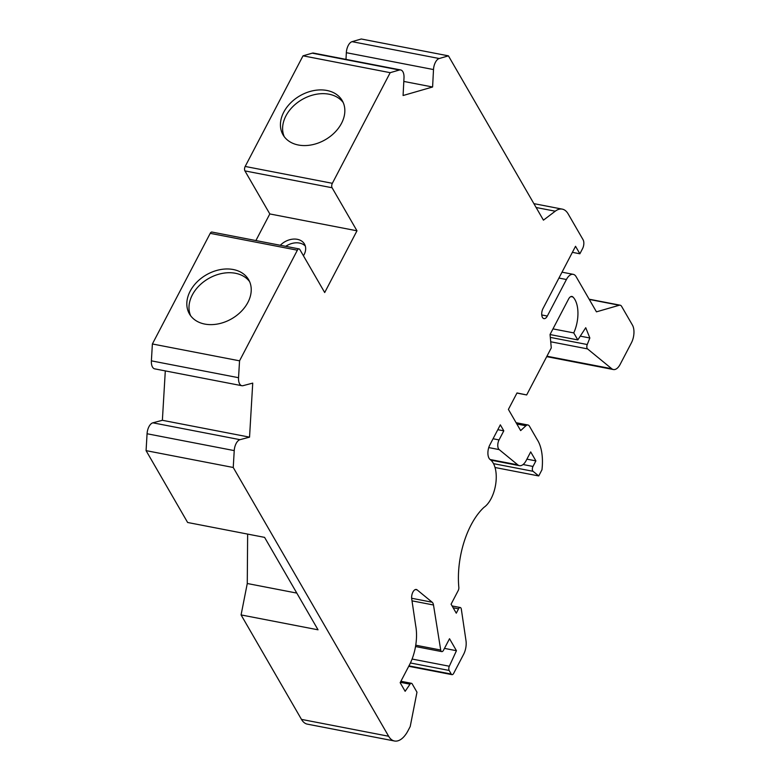 <?xml version="1.0" encoding="UTF-8"?>
<svg xmlns="http://www.w3.org/2000/svg" width="780" height="780" viewBox="0 0 780 780"><rect width="100%" height="100%" fill="white"/><g stroke="black" fill="none" stroke-linecap="round" stroke-linejoin="round"><path stroke-width="1.17" d="M562.019 272.171L573.202 274.336A12.899 6.572 100.9 0 1 576.137 276.705L596.447 311.844L619.3 305.243A6.445 3.286 100.9 0 1 620.149 305.194A6.445 3.286 100.9 0 1 621.621 306.384L632.443 325.094A12.899 6.572 100.9 0 1 631.39 342.878L620.158 364.357A12.899 6.572 100.9 0 1 613.382 369.535L546.712 356.645M403.816 81.432L432.598 86.999L403.084 95.521L404.001 77.824A9.672 4.933 -79.1 0 0 400.676 69.947A9.672 4.933 -79.1 0 0 399.399 70.015L390.185 72.677L332.348 183.31A3.227 1.648 100.9 0 0 332.085 187.756L356.977 230.802L269.812 213.944L255.898 240.552M390.185 72.677L303.02 55.828L245.183 166.452A3.227 1.648 100.9 0 0 244.92 170.898L269.812 213.944M356.977 230.802L324.694 292.539L299.803 249.493A3.227 1.648 100.9 0 0 299.072 248.908A3.227 1.648 100.9 0 0 297.375 250.195L239.548 360.828L152.383 343.97L151.388 360.848A9.672 4.933 -79.1 0 0 154.694 368.852L241.858 385.71A9.672 4.933 -79.1 0 1 238.543 377.705L239.548 360.828M412.094 659.042L449.319 666.237L456.446 650.705L449.524 638.722L443.459 650.315A3.227 1.648 100.9 0 1 441.763 651.612A3.227 1.648 100.9 0 1 440.71 650.033L433.495 604.997A6.445 3.286 100.9 0 0 432.188 602.238L417.115 589.875A6.445 3.286 100.9 0 0 416.305 589.485A6.445 3.286 100.9 0 0 412.786 592.322A6.445 3.286 100.9 0 0 411.723 598.894L415.672 625.56A35.471 18.086 100.9 0 1 409.451 664.921L400.159 682.685L405.142 691.304L410.017 684.187A3.227 1.648 100.9 0 1 411.46 683.309A3.227 1.648 100.9 0 1 412.191 683.904L416.978 692.192L410.212 726.531L408.057 730.645A25.799 13.153 100.9 0 1 394.505 741A25.799 13.153 100.9 0 1 388.645 736.252L233.239 467.483L146.075 450.635L147.069 433.758A9.672 4.933 -79.1 0 1 152.851 422.819L162.376 420.293L165.301 370.909M162.376 420.293L249.541 437.151L252.73 383.116L243.067 385.661A9.672 4.933 -79.1 0 1 241.858 385.71M572.393 252.34L579.871 253.783L575.542 246.295L542.997 308.558A6.445 3.286 -79.1 0 0 541.749 314.906A6.445 3.286 -79.1 0 0 543.933 318.63A6.445 3.286 -79.1 0 0 547.326 316.046L566.426 279.513A12.899 6.572 100.9 0 1 573.202 274.336M280.322 245.281A15.863 11.768 150 0 1 304.453 244.033A15.863 11.768 150 0 1 303.43 255.762M449.319 666.237A3.227 1.648 100.9 0 0 449.163 670.459L451.24 674.057A3.227 1.648 100.9 0 0 451.981 674.651A3.227 1.648 100.9 0 0 453.668 673.355L463.613 654.332A12.899 6.572 100.9 0 0 465.991 640.682L461.321 609.151A3.227 1.648 100.9 0 0 460.258 607.523A3.227 1.648 100.9 0 0 458.562 608.819L453.151 607.776M495.037 467.503L538.736 475.946L533.052 471.296A3.227 1.648 100.9 0 1 532.984 466.45L535.899 460.882L530.702 451.893L526.217 460.483A12.899 6.572 100.9 0 1 519.441 465.66A12.899 6.572 100.9 0 1 517.813 464.87L499.18 449.602A6.445 3.286 100.9 0 1 499.054 439.92L503.802 430.833L500.341 424.846L489.83 444.931A9.672 4.933 100.9 0 0 490.181 459.576A25.799 13.153 100.9 0 1 495.856 483.064A25.799 13.153 100.9 0 1 483.99 507.332A63.209 32.224 100.9 0 0 458.835 587.379A3.227 1.648 100.9 0 1 458.211 590.558L451.084 604.198L456.281 613.187L458.562 608.819M538.736 475.946L541.963 469.774A38.698 19.724 100.9 0 0 537.157 439.549L529.435 426.182A6.445 3.286 100.9 0 0 527.972 424.993A6.445 3.286 100.9 0 0 525.915 425.763L520.66 430.599L508.404 409.412L517.013 392.944L526.675 394.953L551.275 347.909L550.056 334.474L568.571 299.052A6.445 3.286 100.9 0 1 571.964 296.459A6.445 3.286 100.9 0 1 572.91 296.975A25.448 12.977 100.9 0 1 573.749 332.904L577.814 339.924L585.741 327.717L589.846 337.994L587.252 344.526A3.227 1.648 100.9 0 0 587.525 348.894L611.754 368.745A12.899 6.572 100.9 0 0 613.382 369.535M432.598 86.999L433.505 69.556A9.672 4.933 -79.1 0 1 439.218 58.52L448.432 55.858L543.436 220.155L555.253 211.195A25.799 13.153 100.9 0 1 562.263 209.128A25.799 13.153 100.9 0 1 568.133 213.876L583.089 239.752A6.445 3.286 100.9 0 1 582.562 248.635L579.871 253.783M233.239 467.483L234.234 450.606A9.672 4.933 -79.1 0 1 240.006 439.676L249.541 437.151M247.64 534.095L247.27 583.508L241.078 614.923L301.48 719.394A25.799 13.153 100.9 0 0 307.34 724.142L394.505 741M146.075 450.635L187.629 522.483L264.586 537.371L318.035 629.811L241.078 614.923M299.072 248.908L211.906 232.05A3.227 1.648 100.9 0 0 210.22 233.347L152.383 343.97M303.02 55.828L312.234 53.167A9.672 4.933 -79.1 0 1 313.521 53.089L400.676 69.947M345.998 59.377L346.34 52.699A9.672 4.933 -79.1 0 1 352.053 41.662L361.276 39L448.432 55.858M298.379 145.012A34.184 25.36 150 0 1 283.043 134.852A34.184 25.36 150 0 1 299.939 95.784A34.184 25.36 150 0 1 342.235 100.63A34.184 25.36 150 0 1 334.796 132.415A34.184 25.36 150 0 1 298.379 145.012M204.769 324.07A34.184 25.36 -30 0 0 241.186 311.474A34.184 25.36 -30 0 0 248.625 279.689A34.184 25.36 -30 0 0 206.329 274.843A34.184 25.36 -30 0 0 189.433 313.911A34.184 25.36 -30 0 0 204.769 324.07M296.81 593.092L247.27 583.508M580.271 336.141L589.846 337.994M516.945 393.071L526.675 394.953M552.981 328.887L573.749 332.904M550.056 334.552L577.814 339.924M503.802 430.833L497.806 429.683M535.899 460.882L526.919 459.147M456.446 650.705L444.464 648.385M284.242 136.666A34.184 25.36 150 0 1 302.104 99.528A34.184 25.36 150 0 1 343.21 102.56M249.6 281.629A34.184 25.36 -30 0 0 208.494 278.587A34.184 25.36 -30 0 0 190.622 315.724M285.724 246.324A15.863 11.768 150 0 1 305.302 246.041M332.085 187.756L244.92 170.898M541.759 314.964L547.326 316.046M558.938 278.06L566.426 279.513M589.27 299.432L619.3 305.243M410.416 662.971L449.163 670.459M451.24 674.057L408.944 665.876M332.348 183.31L245.183 166.452M297.375 250.195L210.22 233.347M388.645 736.252L301.48 719.394M555.253 211.195L536.114 207.499M399.399 70.015L312.234 53.167M433.505 69.556L346.34 52.699M439.218 58.52L352.053 41.662M234.234 450.606L147.069 433.758M240.006 439.676L152.851 422.819M238.543 377.705L151.388 360.848M550.319 337.389L587.252 344.526M516.847 424.008L525.915 425.763M570.892 296.585L572.91 296.975M546.936 356.216L611.754 368.745M550.719 341.776L587.525 348.894M499.054 439.92L493.067 438.76M517.813 464.87L490.084 459.508M499.18 449.602L488.748 447.584M532.984 466.45L523.068 464.529M533.052 471.296L493.526 463.651M433.495 604.997L412.015 600.844M440.71 650.033L415.74 645.206M417.115 589.875L415.399 589.543M432.188 602.238L411.655 598.26M410.017 684.187L400.354 682.315M589.134 299.198L620.149 305.194M562.263 209.128L533.881 203.639M411.46 683.309L400.901 681.271M441.763 651.612L415.526 646.542M451.981 674.651L408.73 666.286M460.258 607.523L452.088 605.943M516.087 422.702L527.972 424.993M519.441 465.66L490.873 460.132"/></g></svg>
